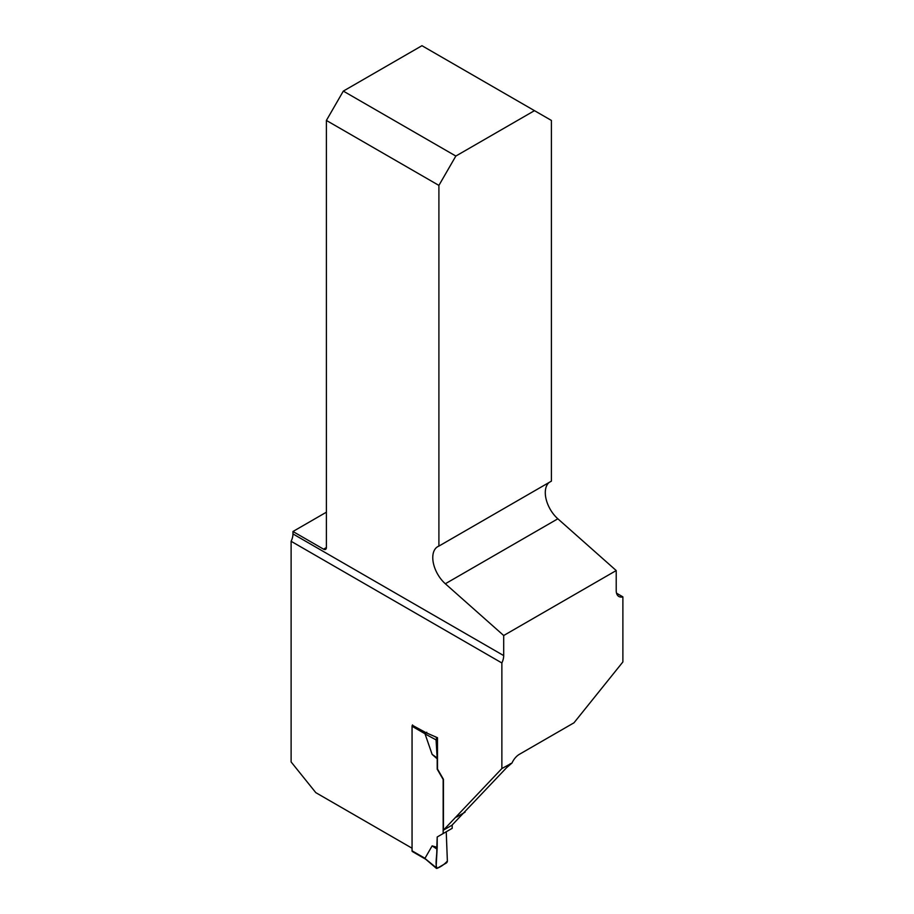<?xml version="1.0" encoding="UTF-8"?>
<svg xmlns="http://www.w3.org/2000/svg" width="914" height="914" viewBox="0 0 914 914"><rect width="100%" height="100%" fill="white"/><g stroke="black" fill="none" stroke-linecap="round" stroke-linejoin="round"><path stroke-width="1.37" d="M412.054 848.215L315.798 792.644L291.12 761.945L291.12 541.294A12.773 7.381 120 0 0 292.96 533.925L503.694 655.601A12.773 7.381 120 0 1 501.866 662.958L501.866 768.548L511.989 763.019A12.773 7.381 -60 0 1 519.369 754.324L573.981 722.803L622.88 661.965L622.88 596.853L616.527 593.186M292.96 533.925L292.96 531.502L326.389 512.194M549.2 482.409A23.958 13.836 -120 0 0 557.848 518.798L616.219 570.553L616.219 590.638A12.773 7.381 120 0 0 618.858 596.488A12.773 7.381 120 0 0 622.88 596.853M616.219 570.553L503.694 635.516L503.694 655.601M412.34 725.248L425.993 732.697L437.486 737.701L437.486 769.005L443.439 779.311L443.439 830.141L501.866 768.548M501.866 662.958L291.12 541.294M534.473 110.663L455.846 156.054L343.321 91.103L421.96 45.7L551.416 120.442L551.416 481.13L438.903 546.092A23.958 13.836 -120 0 0 437.737 546.641A23.958 13.836 -120 0 0 433.35 563.013A23.958 13.836 -120 0 0 445.335 583.76L503.694 635.516M292.96 531.502L323.556 549.165A3.987 2.308 -120 0 0 325.555 549.371A3.987 2.308 -120 0 0 326.389 547.543L326.389 120.442L438.903 185.405L438.903 546.092M438.903 185.405L455.846 156.054M343.321 91.103L326.389 120.442M511.989 763.019L506.505 767.771L451.916 825.251L443.439 830.141M465.066 812.18L456.589 817.07M452.19 824.965L452.19 828.324L437.2 836.984L446.238 831.763L447.369 861.045A1.599 0.925 120 0 1 446.238 863.056L437.2 868.277A1.599 0.925 -60 0 1 436.332 868.3A1.599 0.925 -60 0 1 436.081 867.569L425.661 859.046M412.534 724.928A1.599 0.925 120 0 0 412.054 726.276L412.054 850.82A1.599 0.925 120 0 0 412.385 851.551L425.673 859.229M437.2 836.984L437.2 847.324L432.128 845.884L425.056 858.177M426.769 732.24L425.056 733.931L432.128 754.393L437.2 758.826L437.2 769.165L443.164 779.471L443.164 833.545M437.486 737.701L437.2 737.861A1.599 0.925 120 0 0 436.081 739.883L425.056 733.931M437.2 758.826L436.081 739.883M437.2 737.861L434.447 736.376M432.128 754.393L436.766 757.683M437.2 847.324L436.081 867.569M432.128 845.884L436.766 848.969C437.246 854.99 434.733 864.633 437.2 868.277C441.165 866.643 444.547 864.233 447.369 861.045L446.238 831.763L437.2 836.984L436.766 848.969M323.556 549.165L326.389 547.543M506.505 767.771L510.332 763.658M445.335 583.76L557.848 518.798M412.054 726.276L425.067 733.793M412.054 850.82L425.067 858.337M425.581 859.137L436.332 868.3"/></g></svg>

